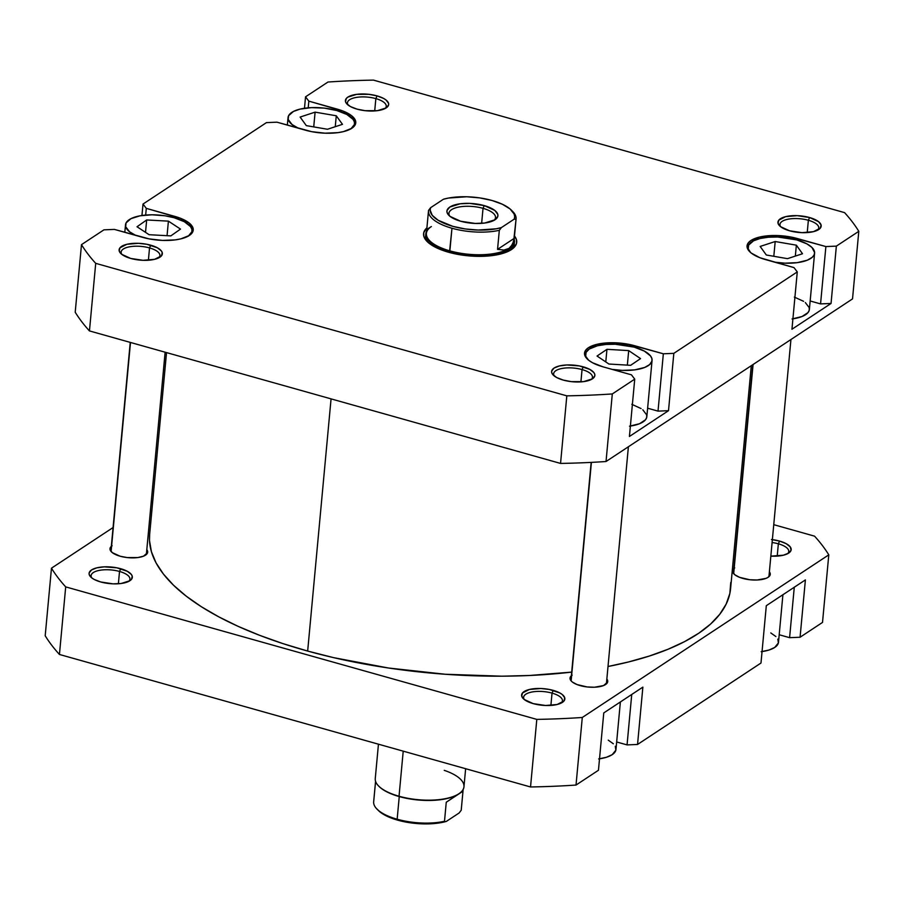 <?xml version="1.0" encoding="UTF-8"?>
<svg xmlns="http://www.w3.org/2000/svg" width="904" height="904" viewBox="0 0 904 904"><rect width="100%" height="100%" fill="white"/><g stroke="black" fill="none" stroke-linecap="round" stroke-linejoin="round"><path stroke-width="1.36" d="M772.366 539.631A21.707 8.328 -174.7 0 1 779.576 541.078L778.355 543.801A19.481 7.481 5.3 0 0 772.095 542.524A19.481 7.481 -174.7 0 1 778.355 543.801L777.214 556.118L778.355 543.801A19.481 7.481 -174.7 0 1 788.751 551.542A19.481 7.481 -174.7 0 1 787.644 553.7A19.481 7.481 5.3 0 0 778.355 543.801L779.576 541.078A21.707 8.328 -174.7 0 1 788.887 552.966A21.707 8.328 -174.7 0 1 770.829 556.141L783.418 555.203L788.706 553.09L791.09 550.14L790.186 546.83L786.141 543.643L779.576 541.078L771.474 539.518M128.809 581.351A19.481 7.481 5.3 0 0 119.52 571.452L120.74 568.729A21.707 8.328 -174.7 0 1 130.063 580.617A21.707 8.328 -174.7 0 1 100.683 581.961L113.023 583.848L121.079 583.509L129.882 580.741L131.475 579.34L132.221 576.153L131.362 574.481L127.317 571.294L116.808 567.802L104.254 566.853L96.841 567.836L91.541 569.949L89.168 572.899L89.202 574.537L91.722 577.848L94.106 579.396L100.683 581.961A21.707 8.328 -174.7 0 1 90.728 576.967A21.707 8.328 -174.7 0 1 96.118 568.017A21.707 8.328 -174.7 0 1 120.74 568.729L119.52 571.452A19.481 7.481 -174.7 0 1 129.927 579.193A19.481 7.481 -174.7 0 1 128.809 581.362M561.327 703.007A19.481 7.481 5.3 0 0 552.039 693.108L553.259 690.385A21.707 8.328 -174.7 0 1 562.57 702.272A21.707 8.328 -174.7 0 1 533.202 703.617L545.541 705.493L557.101 704.51L563.983 700.995L564.74 697.798L562.22 694.487L559.836 692.95L549.327 689.458L540.92 688.498L529.36 689.481L522.478 692.995L521.721 696.193L524.241 699.504L533.202 703.617A21.707 8.328 -174.7 0 1 523.246 698.622A21.707 8.328 -174.7 0 1 528.625 689.673A21.707 8.328 -174.7 0 1 553.259 690.385L552.039 693.108A19.481 7.481 -174.7 0 1 562.446 700.849A19.481 7.481 -174.7 0 1 561.327 703.007M118.379 583.769L119.52 571.452L118.379 583.769M550.898 705.425L552.039 693.108L550.898 705.425M112.13 545.733L110.051 548.299L110.085 549.734L112.288 552.626L120.096 556.209L127.159 557.565L137.883 557.553L143.521 556.175L147.623 552.57L146.81 549.643A18.927 7.266 -174.7 0 1 147.691 552.186A18.927 7.266 -174.7 0 1 120.096 556.209A18.927 7.266 -174.7 0 1 109.994 548.694A18.927 7.266 -174.7 0 1 111.328 546.344M734.703 567.904L732.624 570.469L732.658 571.904L734.862 574.786L739.574 577.34L749.732 579.735L757.043 580.006L766.095 578.334L768.129 577.306L770.197 574.741L769.383 571.803A18.927 7.266 -174.7 0 1 770.264 574.356A18.927 7.266 -174.7 0 1 742.67 578.368A18.927 7.266 -174.7 0 1 732.568 570.853A18.927 7.266 -174.7 0 1 733.901 568.514M572.164 675.13L570.096 677.695L570.876 680.588L572.322 682.011L577.046 684.565L587.193 686.961L594.516 687.232L603.567 685.56L607.669 681.966L606.844 679.028A18.927 7.266 -174.7 0 1 607.725 681.582A18.927 7.266 -174.7 0 1 580.142 685.594A18.927 7.266 -174.7 0 1 570.028 678.079A18.927 7.266 -174.7 0 1 571.373 675.74M805.396 579.905L766.309 605.691L805.396 579.905L800.074 637.241L822.516 622.427L828.787 554.853L582.289 717.482A401.964 154.245 -174.7 0 1 536.806 719.392L65.698 586.888A401.964 154.245 -174.7 0 1 51.471 568.187L113.068 527.54L51.471 568.187L45.2 635.761A401.964 154.245 5.3 0 0 59.438 654.462L530.535 786.966A401.964 154.245 5.3 0 0 576.017 785.056L598.459 770.253L603.77 712.917L642.868 687.13L603.77 712.917L598.459 770.253L576.017 785.056L582.289 717.482L576.017 785.056A401.964 154.245 5.3 0 1 530.535 786.966L59.438 654.462L65.698 586.888L536.806 719.392L530.535 786.966L536.806 719.392A401.964 154.245 -174.7 0 0 582.289 717.482L828.787 554.853L822.516 622.427L800.074 637.241L805.396 579.905M151.194 502.398L152.719 501.381L151.194 502.398M737.472 514.478L738.873 514.873L737.472 514.478M773.756 524.682L814.549 536.151A401.964 154.245 -174.7 0 1 828.787 554.853A401.964 154.245 -174.7 0 0 814.549 536.151L773.756 524.682M779.191 634.755L789.599 637.67L800.074 637.241L789.599 637.67L779.191 634.755M616.664 741.981L627.06 744.896L637.546 744.467L760.987 663.027L766.309 605.691L760.987 663.027L637.546 744.467L642.868 687.13L637.546 744.467L627.06 744.896L616.664 741.981M524.331 699.572A19.481 7.481 -174.7 0 1 523.642 697.244A19.481 7.481 -174.7 0 1 552.039 693.108A19.481 7.481 5.3 0 0 530.829 692.238A19.481 7.481 5.3 0 0 524.331 699.572M91.812 577.927A19.481 7.481 -174.7 0 1 91.123 575.599A19.481 7.481 -174.7 0 1 119.52 571.452A19.481 7.481 5.3 0 0 98.321 570.593A19.481 7.481 5.3 0 0 91.812 577.927M65.698 586.888A401.964 154.245 -174.7 0 1 51.471 568.187L45.2 635.761A401.964 154.245 5.3 0 0 59.438 654.462L65.698 586.888M794.277 587.238L789.599 637.67L794.277 587.238M631.738 694.464L627.06 744.896L631.738 694.464M608.245 740.15L613.341 743.777M615.296 746.331L615.861 750.15L612.2 754.67L606.448 757.269L598.651 758.931M599.51 758.806A33.403 12.814 5.3 0 0 615.974 749.461L620.37 701.967M770.784 632.924L775.881 636.54M777.824 639.105L778.389 642.925L774.728 647.445L768.976 650.044L761.191 651.705M762.049 651.581A33.403 12.814 5.3 0 0 778.502 642.236L782.909 594.73M166.528 352.605L149.646 534.569A291.732 111.949 5.3 0 0 307.665 651.061A291.732 111.949 5.3 0 0 571.701 672.101L529.416 675.491L501.878 676.192L445.276 674.26L388.483 668.011L333.666 657.66L307.665 651.061L331.067 398.879L307.665 651.061L282.941 643.614L259.742 635.365L238.26 626.415L218.734 616.833L201.343 606.72L186.247 596.177L173.602 585.295L163.511 574.176L156.087 562.943L151.409 551.7L149.499 540.547L149.657 534.445M730.748 582.492L729.856 593.442L726.172 604.087L719.731 614.313L710.601 624.042L698.86 633.162L684.633 641.591L668.045 649.253L649.275 656.067L628.472 661.977L608.008 666.508A291.732 111.949 5.3 0 0 730.613 588.47L751.28 365.691M587.611 359.34A33.403 12.814 -174.7 0 1 585.532 354.232A33.403 12.814 -174.7 0 1 634.235 347.136L615.251 344.243L605.793 344.447L597.454 345.757L589.306 349.023L586.097 352.334L585.702 356.074L588.165 359.928M750.15 252.114A33.403 12.814 -174.7 0 1 748.071 247.007A33.403 12.814 -174.7 0 1 796.763 239.91L777.779 237.017L768.321 237.221L759.993 238.532L753.495 240.837L748.636 245.108L748.241 248.849L750.693 252.702M298.309 128.187A33.403 12.814 -174.7 0 1 288.026 117.61A33.403 12.814 -174.7 0 1 336.729 110.514L324.265 108.118L311.349 107.632L299.958 109.135L293.461 111.452L288.591 115.712L288.195 119.464L292.082 124.56L298.309 128.187M135.769 235.413A33.403 12.814 -174.7 0 1 125.498 224.836A33.403 12.814 -174.7 0 1 174.189 217.751L164.969 215.773L151.974 214.79L140.03 215.807L130.922 218.678L126.063 222.938L125.667 226.689L129.543 231.786L135.769 235.413M158.821 257.821A19.481 7.481 5.3 0 0 149.533 247.922L150.753 245.199A21.707 8.328 -174.7 0 1 160.076 257.086A21.707 8.328 -174.7 0 1 130.696 258.431L143.035 260.307L154.595 259.324L161.488 255.809L162.234 252.611L161.375 250.939L157.33 247.764L146.821 244.272L138.414 243.312L126.854 244.295L119.972 247.809L119.215 251.007L121.735 254.318L130.696 258.431A21.707 8.328 -174.7 0 1 120.74 253.436A21.707 8.328 -174.7 0 1 126.131 244.487A21.707 8.328 -174.7 0 1 150.753 245.199L149.533 247.922A19.481 7.481 -174.7 0 1 159.94 255.662A19.481 7.481 -174.7 0 1 158.821 257.821M385.138 108.514A19.481 7.481 5.3 0 0 375.849 98.615L377.07 95.892A21.707 8.328 -174.7 0 1 386.381 107.779A21.707 8.328 -174.7 0 1 357.012 109.124L365.103 110.683L377.409 110.672L386.211 107.904L388.584 104.954L388.55 103.316L386.031 100.005L383.646 98.457L377.07 95.892L368.968 94.332L356.673 94.344L347.87 97.112L346.277 98.513L345.531 101.7L346.39 103.372L350.436 106.559L357.012 109.124A21.707 8.328 -174.7 0 1 347.057 104.129A21.707 8.328 -174.7 0 1 352.436 95.18A21.707 8.328 -174.7 0 1 377.07 95.892L375.849 98.615A19.481 7.481 -174.7 0 1 386.257 106.356A19.481 7.481 -174.7 0 1 385.138 108.514M817.657 230.17A19.481 7.481 5.3 0 0 808.368 220.271L809.588 217.536A21.707 8.328 -174.7 0 1 818.9 229.424A21.707 8.328 -174.7 0 1 789.531 230.78L801.871 232.656L813.43 231.673L820.312 228.158L821.069 224.96L818.549 221.649L809.588 217.536L797.249 215.66L785.689 216.644L778.796 220.158L778.05 223.356L780.57 226.667L789.531 230.78A21.707 8.328 -174.7 0 1 779.576 225.785A21.707 8.328 -174.7 0 1 784.954 216.836A21.707 8.328 -174.7 0 1 809.588 217.536L808.368 220.271A19.481 7.481 -174.7 0 1 818.764 228A19.481 7.481 -174.7 0 1 817.657 230.17M591.34 379.465A19.481 7.481 5.3 0 0 582.052 369.566L583.272 366.843A21.707 8.328 -174.7 0 1 592.583 378.731A21.707 8.328 -174.7 0 1 563.215 380.075L571.317 381.635L583.611 381.624L592.414 378.855L594.787 375.906L594.753 374.267L593.894 372.595L589.849 369.408L579.34 365.917L566.785 364.967L559.373 365.95L554.073 368.064L551.7 371.013L551.734 372.651L552.593 374.324L556.638 377.51L563.215 380.075A21.707 8.328 -174.7 0 1 553.259 375.081A21.707 8.328 -174.7 0 1 558.638 366.131A21.707 8.328 -174.7 0 1 583.272 366.843L582.052 369.566A19.481 7.481 -174.7 0 1 592.459 377.307A19.481 7.481 -174.7 0 1 591.34 379.465M510.647 250.08A44.545 17.086 5.3 0 0 514.319 243.119A44.545 17.086 -174.7 0 1 514.297 244.148A44.545 17.086 -174.7 0 1 510.647 250.08M514.5 235.978A46.771 17.944 -174.7 0 1 511.811 249.334A46.771 17.944 -174.7 0 1 448.542 252.239L465.978 255.595L475.12 256.284L492.465 255.561L500.014 254.171L511.427 249.594L514.851 246.589L516.546 243.255L516.466 239.718L514.5 235.978M148.392 260.239L149.533 247.922L148.392 260.239M374.708 110.932L375.849 98.615L374.708 110.932M807.227 232.588L808.368 220.271L807.227 232.588M580.91 381.883L582.052 369.566L580.91 381.883M747.054 245.877A34.521 13.244 -174.7 0 0 765.485 259.584L793.994 267.607L797.271 271.912L791.949 329.248L797.271 271.912L673.83 353.351L663.344 353.792L634.834 345.769L634.698 347.272L634.834 345.769A34.521 13.244 -174.7 0 0 584.526 353.102A34.521 13.244 -174.7 0 0 602.945 366.809L631.455 374.832L634.732 379.138L629.421 436.474L668.508 410.687L658.022 411.128L647.626 408.201L658.022 411.128L668.508 410.687L629.421 436.474L634.732 379.138L612.302 393.941A401.964 154.245 -174.7 0 1 566.819 395.85L95.711 263.346A401.964 154.245 -174.7 0 1 81.484 244.645L103.926 229.842L114.401 229.401L149.16 238.893L162.528 240.407L175.331 239.876L180.902 238.848L189.332 235.469L191.851 233.255L193.106 230.791L193.049 228.181L189.038 222.915L180.438 218.259L146.29 208.361L143.013 204.055L266.454 122.616L276.94 122.176L311.699 131.668L325.056 133.182L337.87 132.651L343.441 131.622L351.859 128.244L354.391 126.029L355.645 123.565L355.588 120.955L351.577 115.689L342.966 111.034L308.829 101.135L305.541 96.83L327.982 82.027A401.964 154.245 -174.7 0 1 373.465 80.117L844.562 212.621A401.964 154.245 -174.7 0 1 858.8 231.322L836.358 246.125L825.883 246.566L791.124 237.074L777.756 235.56L759.371 237.119L750.953 240.498L748.433 242.713L747.167 245.176L747.235 247.786L748.602 250.442L751.235 253.052L759.846 257.708L793.994 267.607L797.271 271.912L673.83 353.351L663.344 353.792L628.585 344.3L615.217 342.786L596.843 344.345L588.425 347.724L585.894 349.938L584.639 352.402L584.696 355.012L588.707 360.278L592.504 362.73L602.945 366.809L631.455 374.832L634.732 379.138L612.302 393.941L606.03 461.515L852.529 298.896L858.8 231.322L836.358 246.125L831.047 303.462L820.561 303.902L810.165 300.976L820.561 303.902L831.047 303.462L791.949 329.248L831.047 303.462L836.358 246.125L825.883 246.566L820.561 303.902L825.883 246.566L797.373 238.543L797.238 240.046L797.373 238.543A34.521 13.244 -174.7 0 0 747.054 245.877L747.054 245.933M631.817 404.314L641.083 408.563M642.789 409.772L646.665 414.868L646.722 417.399L645.512 419.772L639.49 423.75L629.523 426.179M794.356 297.088L803.622 301.337M805.317 302.546L809.204 307.642L809.261 310.174L808.04 312.547L802.017 316.524L792.051 318.954M75.213 312.219A401.964 154.245 5.3 0 0 89.451 330.921L560.548 463.424A401.964 154.245 5.3 0 0 606.03 461.515L852.529 298.896L858.8 231.322A401.964 154.245 -174.7 0 0 844.562 212.621L373.465 80.117A401.964 154.245 -174.7 0 0 327.982 82.027L305.541 96.83L304.49 108.265L305.541 96.83L308.829 101.135L337.328 109.158A34.521 13.244 -174.7 0 1 355.758 122.865A34.521 13.244 -174.7 0 1 305.439 130.199L276.94 122.176L266.454 122.616L143.013 204.055L141.951 215.491L143.013 204.055L146.29 208.361L174.8 216.384A34.521 13.244 -174.7 0 1 193.23 230.091A34.521 13.244 -174.7 0 1 142.911 237.424L114.401 229.401L103.926 229.842L81.484 244.645L75.213 312.219A401.964 154.245 5.3 0 0 89.451 330.921L560.548 463.424L566.819 395.85L95.711 263.346L89.451 330.921L95.711 263.346A401.964 154.245 -174.7 0 1 81.484 244.645L75.213 312.219M426.914 227.853L423.727 232.712L423.806 236.249L425.671 239.854L429.242 243.379L434.383 246.702L448.542 252.239A46.771 17.944 -174.7 0 1 427.095 241.481A46.771 17.944 -174.7 0 1 426.914 227.853M673.83 353.351L668.508 410.687L673.83 353.351M425.773 234.904A44.545 17.086 5.3 0 0 428.101 242.43A44.545 17.086 -174.7 0 1 425.603 235.921M554.344 376.041A19.481 7.481 -174.7 0 1 553.655 373.702A19.481 7.481 -174.7 0 1 582.052 369.566A19.481 7.481 5.3 0 0 560.853 368.708A19.481 7.481 5.3 0 0 554.344 376.041M780.66 226.734A19.481 7.481 -174.7 0 1 779.96 224.407A19.481 7.481 -174.7 0 1 808.368 220.271A19.481 7.481 5.3 0 0 787.158 219.401A19.481 7.481 5.3 0 0 780.66 226.734M348.142 105.09A19.481 7.481 -174.7 0 1 347.452 102.751A19.481 7.481 -174.7 0 1 375.849 98.615A19.481 7.481 5.3 0 0 354.639 97.756A19.481 7.481 5.3 0 0 348.142 105.09M121.825 254.386A19.481 7.481 -174.7 0 1 121.136 252.058A19.481 7.481 -174.7 0 1 149.533 247.922A19.481 7.481 5.3 0 0 128.334 247.052A19.481 7.481 5.3 0 0 121.825 254.386M566.819 395.85L560.548 463.424A401.964 154.245 5.3 0 0 606.03 461.515L612.302 393.941A401.964 154.245 -174.7 0 1 566.819 395.85M337.192 110.65L337.328 109.158L337.192 110.65M308.207 107.836L308.829 101.135L308.207 107.836M174.664 217.875L174.8 216.384L174.664 217.875M145.668 215.062L146.29 208.361L145.668 215.062M663.344 353.792L658.022 411.128L663.344 353.792M188.247 236.215L191.908 231.695L191.851 229.164L190.518 226.588L184.303 221.695L174.189 217.751A33.403 12.814 -174.7 0 1 192.021 231.006A33.403 12.814 -174.7 0 1 189.038 235.661M180.495 229.096L170.845 235.887L149.115 234.712L137.024 226.757L146.674 219.966L168.404 221.141L180.495 229.096L170.845 235.887L149.115 234.712L137.024 226.757L146.674 219.966L145.521 232.351L146.674 219.966L168.404 221.141L167.059 235.673L168.404 221.141L180.495 229.096M350.786 128.989L354.447 124.469L354.391 121.938L353.057 119.362L346.831 114.469L336.729 110.514A33.403 12.814 -174.7 0 1 354.56 123.78A33.403 12.814 -174.7 0 1 351.577 128.436M342.469 124.334L327.485 129.261L306.309 125.622L300.117 117.068L315.101 112.141L336.277 115.78L342.469 124.334L327.485 129.261L306.309 125.622L300.117 117.068L315.101 112.141L313.733 126.899L315.101 112.141L336.277 115.78L335.26 126.707L336.277 115.78L342.469 124.334M774.66 262.171L784.887 263.166L797.283 262.646L807.249 260.216L812.187 257.346L814.029 255.075L814.617 252.611L811.973 247.481L806.876 243.854L796.763 239.91A33.403 12.814 -174.7 0 1 814.594 253.176A33.403 12.814 -174.7 0 1 774.66 262.171M802.503 253.742L787.474 258.657L766.309 254.996L760.162 246.442L775.191 241.526L796.356 245.176L802.503 253.742L787.474 258.657L766.309 254.996L760.162 246.442L775.191 241.526L773.813 256.295L775.191 241.526L796.356 245.176L795.339 256.081L796.356 245.176L802.503 253.742M792.921 318.829A33.403 12.814 5.3 0 0 809.374 309.484L814.594 253.176M612.132 369.397L622.347 370.391L634.744 369.872L644.71 367.442L649.66 364.572L651.953 361.08L651.897 358.56L650.564 355.984L644.337 351.091L634.235 347.136A33.403 12.814 -174.7 0 1 652.066 360.402A33.403 12.814 -174.7 0 1 612.132 369.397M640.552 358.606L630.642 365.318L608.9 364.029L597.047 356.029L606.957 349.317L628.698 350.605L640.552 358.606L630.642 365.318L608.9 364.029L597.047 356.029L606.957 349.317L605.782 361.928L606.957 349.317L628.698 350.605L627.353 365.126L628.698 350.605L640.552 358.606M630.382 426.055A33.403 12.814 5.3 0 0 646.835 416.71L652.066 360.402M461.289 809.498A43.98 16.882 -174.7 0 1 461.209 810.244L459.142 812.967L446.305 821.431L459.142 812.967L461.209 810.244A43.98 16.882 5.3 0 0 461.255 809.871L463.153 789.418M378.448 744.184L375.262 778.559A44.545 17.086 5.3 0 0 399.037 796.243L403.218 751.156L399.037 796.243A44.545 17.086 -174.7 0 1 378.618 786.005L379.081 786.469A43.98 16.882 5.3 0 0 399.252 796.582L397.15 819.216A43.98 16.882 5.3 0 0 444.497 821.284L446.26 802.232L458.396 794.107A43.98 16.882 -174.7 0 1 399.252 796.582L399.252 796.582A43.98 16.882 5.3 0 0 458.396 794.107L462.984 791.203L461.209 810.244L462.984 791.203L446.26 802.232L458.396 794.107A43.98 16.882 5.3 0 0 458.746 793.859A43.98 16.882 5.3 0 0 459.017 793.678A43.98 16.882 -174.7 0 1 458.396 794.107L446.26 802.232L444.497 821.284A43.98 16.882 -174.7 0 1 397.15 819.216L399.252 796.582A43.98 16.882 -174.7 0 1 378.855 786.231A43.98 16.882 5.3 0 0 379.081 786.469M513.969 240.181A43.98 16.882 -174.7 0 1 509.02 248.397L503.957 250.069L497.55 249.357L499.313 230.317L501.392 227.593A42.42 16.283 -174.7 0 1 452.825 226.339A42.42 16.283 -174.7 0 1 430.62 207.694L443.446 199.23A42.42 16.283 -174.7 0 1 492.013 200.485L502.488 204.304L510.105 208.982L514.15 214.09L514.692 216.655L514.229 219.13L501.392 227.593L496.307 228.78L478.171 230.057L465.153 228.938L452.825 226.339L438.135 220.26L432.236 215.31L430.157 210.169L430.62 207.694L443.446 199.23L448.531 198.044L466.667 196.767L479.685 197.886L492.013 200.485A42.42 16.283 -174.7 0 1 511.472 210.237A42.42 16.283 -174.7 0 1 514.229 219.13L516.037 219.288L514.274 238.328L497.55 249.357L499.313 230.317L501.392 227.593L514.229 219.13L516.037 219.288L513.608 241.628L510.975 246.69L509.02 248.397A43.98 16.882 -174.7 0 1 449.876 250.871L451.966 228.249A43.98 16.882 -174.7 0 1 428.496 210.779A43.98 16.882 -174.7 0 1 428.541 210.406A43.98 16.882 5.3 0 0 451.966 228.249L449.57 251.561A44.545 17.086 5.3 0 0 495.403 254.08A44.545 17.086 5.3 0 0 514.184 239.368A44.545 17.086 -174.7 0 1 514.489 242.102A44.545 17.086 -174.7 0 1 449.57 251.561L449.876 250.871A43.98 16.882 -174.7 0 1 431.005 226.791A43.98 16.882 -174.7 0 1 431.355 226.554L426.767 229.446M428.496 210.779L426.394 233.413A43.98 16.882 5.3 0 0 449.876 250.871A43.98 16.882 5.3 0 0 509.02 248.397L503.957 250.069L497.55 249.357L514.274 238.328L512.511 244.419L509.02 248.397A43.98 16.882 5.3 0 0 513.981 241.537L516.082 218.904A43.98 16.882 -174.7 0 1 516.037 219.288A43.98 16.882 5.3 0 0 512.771 211.559L511.472 210.237M483.03 208.338A23.38 8.972 5.3 0 0 457.401 207.344A23.38 8.972 5.3 0 0 449.909 216.282A23.38 8.972 -174.7 0 1 448.949 213.299A23.38 8.972 -174.7 0 1 483.03 208.338L481.64 223.333L483.03 208.338A23.38 8.972 -174.7 0 1 495.516 217.615A23.38 8.972 -174.7 0 1 494.013 220.373A23.38 8.972 5.3 0 0 483.03 208.338L484.25 205.603L483.03 208.338M460.588 221.22A25.606 9.831 -174.7 0 1 448.847 215.321A25.606 9.831 -174.7 0 1 455.198 204.767A25.606 9.831 -174.7 0 1 484.25 205.603L469.696 203.389L460.192 203.784L449.808 207.05L447.005 210.519L447.051 212.463L450.022 216.372L460.588 221.22L475.142 223.435L484.646 223.039L495.03 219.774L497.833 216.305L497.788 214.361L494.816 210.451L484.25 205.603A25.606 9.831 -174.7 0 1 495.234 219.627A25.606 9.831 -174.7 0 1 460.588 221.22M430.62 207.694L428.541 210.406L430.62 207.694M426.598 231.243A44.545 17.086 5.3 0 0 449.57 251.561A44.545 17.086 -174.7 0 1 425.795 233.865A44.545 17.086 -174.7 0 1 426.598 231.243M499.313 230.317A43.98 16.882 -174.7 0 1 451.966 228.249A43.98 16.882 5.3 0 0 499.313 230.317M512.082 210.892A43.98 16.882 -174.7 0 1 516.082 218.904M377.149 809.136L379.646 811.668L387.262 816.357L403.738 821.646L423.083 823.883L435.558 823.42L446.305 821.431A42.42 16.283 5.3 0 1 378.29 810.413L376.979 809.103A43.98 16.882 -174.7 0 1 373.714 801.373A43.98 16.882 5.3 0 0 373.668 801.746A43.98 16.882 5.3 0 0 397.15 819.216A43.98 16.882 -174.7 0 1 376.979 809.103M375.488 782.333L373.714 801.373M444.237 770.344A44.545 17.086 -174.7 0 1 459.3 793.486A44.545 17.086 -174.7 0 1 399.037 796.243A44.545 17.086 5.3 0 0 463.955 786.785L465.639 768.705M733.675 573.678L753.077 364.504L733.675 573.678M571.136 680.904L591.408 462.385L571.136 680.904M111.102 551.508L130.492 342.469L111.102 551.508M585.329 356.526L585.532 354.244M747.857 249.301L748.071 247.018M287.336 125.102L288.026 117.633M124.808 232.328L125.498 224.859M191.806 233.311L192.021 231.006M354.345 126.085L354.56 123.78M373.668 801.746L375.567 781.293M752.806 364.685L733.449 573.396M790.932 339.542L768.931 576.695M591.159 462.396L570.91 680.622M628.393 446.768L606.392 683.921M130.244 342.401L110.876 551.237M165.127 352.21L146.358 554.525"/></g></svg>
